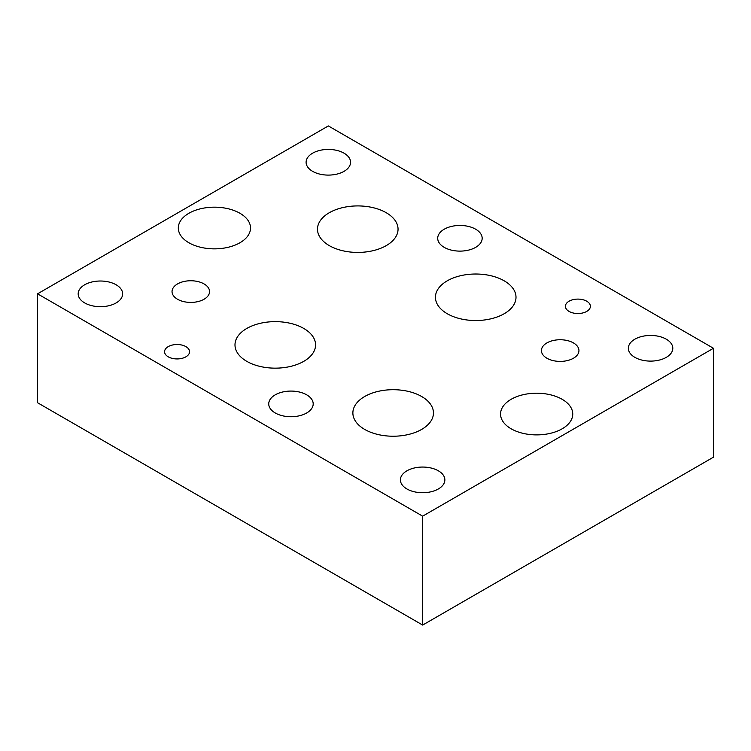 <?xml version="1.0" encoding="UTF-8"?>
<svg xmlns="http://www.w3.org/2000/svg" width="751" height="751" viewBox="0 0 751 751"><rect width="100%" height="100%" fill="white"/><g stroke="black" fill="none" stroke-linecap="round" stroke-linejoin="round"><path stroke-width="1.13" d="M37.55 293.819L37.55 402.724L422.653 625.067L713.45 457.181L713.45 348.276L328.347 125.933L37.55 293.819L422.653 516.162L713.45 348.276M562.17 399.316A36.104 20.84 180 0 1 572.75 414.054A36.104 20.84 180 0 1 550.464 433.308A36.104 20.84 180 0 1 511.121 428.783A36.104 20.84 180 0 1 500.551 414.054A36.104 20.84 180 0 1 522.827 394.791A36.104 20.84 180 0 1 562.17 399.316M239.944 213.275A36.104 20.84 180 0 1 250.515 228.013A36.104 20.84 180 0 1 228.229 247.267A36.104 20.84 180 0 1 188.886 242.751A36.104 20.84 180 0 1 178.316 228.013A36.104 20.84 180 0 1 200.601 208.759A36.104 20.84 180 0 1 239.944 213.275M573.445 342.916A18.766 10.833 180 0 1 578.946 350.576A18.766 10.833 180 0 1 567.362 360.583A18.766 10.833 180 0 1 546.916 358.227A18.766 10.833 180 0 1 541.415 350.576A18.766 10.833 180 0 1 552.999 340.569A18.766 10.833 180 0 1 573.445 342.916M204.056 283.925A18.766 10.833 180 0 1 209.557 291.585A18.766 10.833 180 0 1 197.973 301.592A18.766 10.833 180 0 1 177.527 299.245A18.766 10.833 180 0 1 172.035 291.585A18.766 10.833 180 0 1 183.61 281.578A18.766 10.833 180 0 1 204.056 283.925M504.203 280.827A40.282 23.253 180 0 1 516.003 297.274A40.282 23.253 180 0 1 491.135 318.762A40.282 23.253 180 0 1 447.239 313.721A40.282 23.253 180 0 1 435.439 297.274A40.282 23.253 180 0 1 460.307 275.786A40.282 23.253 180 0 1 504.203 280.827M386.249 212.73A40.282 23.253 180 0 1 398.049 229.177A40.282 23.253 180 0 1 373.181 250.656A40.282 23.253 180 0 1 329.285 245.615A40.282 23.253 180 0 1 317.485 229.177A40.282 23.253 180 0 1 342.353 207.689A40.282 23.253 180 0 1 386.249 212.73M303.77 328.45A40.291 23.262 180 0 1 315.57 344.897A40.291 23.262 180 0 1 290.693 366.385A40.291 23.262 180 0 1 246.788 361.344A40.291 23.262 180 0 1 234.988 344.897A40.291 23.262 180 0 1 259.865 323.409A40.291 23.262 180 0 1 303.77 328.45M421.658 396.509A40.291 23.262 180 0 1 433.458 412.966A40.291 23.262 180 0 1 408.582 434.454A40.291 23.262 180 0 1 364.676 429.412A40.291 23.262 180 0 1 352.876 412.966A40.291 23.262 180 0 1 377.753 391.468A40.291 23.262 180 0 1 421.658 396.509M586.728 301.207A12.495 7.21 180 0 1 590.389 306.314A12.495 7.21 180 0 1 582.673 312.979A12.495 7.21 180 0 1 569.061 311.412A12.495 7.21 180 0 1 565.4 306.314A12.495 7.21 180 0 1 573.116 299.649A12.495 7.21 180 0 1 586.728 301.207M185.901 346.624A12.495 7.21 180 0 1 189.562 351.721A12.495 7.21 180 0 1 181.845 358.387A12.495 7.21 180 0 1 168.233 356.819A12.495 7.21 180 0 1 164.572 351.721A12.495 7.21 180 0 1 172.289 345.056A12.495 7.21 180 0 1 185.901 346.624M344.052 153.185A22.23 12.833 180 0 1 350.557 162.263A22.23 12.833 180 0 1 336.842 174.119A22.23 12.833 180 0 1 312.613 171.341A22.23 12.833 180 0 1 306.098 162.263A22.23 12.833 180 0 1 319.823 150.407A22.23 12.833 180 0 1 344.052 153.185M306.68 394.829A22.23 12.833 180 0 1 313.195 403.907A22.23 12.833 180 0 1 299.471 415.763A22.23 12.833 180 0 1 275.251 412.975A22.23 12.833 180 0 1 268.736 403.907A22.23 12.833 180 0 1 282.46 392.05A22.23 12.833 180 0 1 306.68 394.829M666.297 339.199A22.23 12.833 180 0 1 672.802 348.276A22.23 12.833 180 0 1 659.087 360.133A22.23 12.833 180 0 1 634.858 357.345A22.23 12.833 180 0 1 628.343 348.276A22.23 12.833 180 0 1 642.067 336.42A22.23 12.833 180 0 1 666.297 339.199M438.359 470.811A22.23 12.833 180 0 1 444.864 479.889A22.23 12.833 180 0 1 431.14 491.745A22.23 12.833 180 0 1 406.92 488.967A22.23 12.833 180 0 1 400.405 479.889A22.23 12.833 180 0 1 414.13 468.033A22.23 12.833 180 0 1 438.359 470.811M116.133 284.779A22.23 12.833 180 0 1 122.638 293.857A22.23 12.833 180 0 1 108.923 305.713A22.23 12.833 180 0 1 84.694 302.925A22.23 12.833 180 0 1 78.179 293.857A22.23 12.833 180 0 1 91.904 281.991A22.23 12.833 180 0 1 116.133 284.779M475.655 229.205A22.23 12.833 180 0 1 482.17 238.283A22.23 12.833 180 0 1 468.446 250.139A22.23 12.833 180 0 1 444.226 247.361A22.23 12.833 180 0 1 437.711 238.283A22.23 12.833 180 0 1 451.435 226.426A22.23 12.833 180 0 1 475.655 229.205M422.653 625.067L422.653 516.162"/></g></svg>
